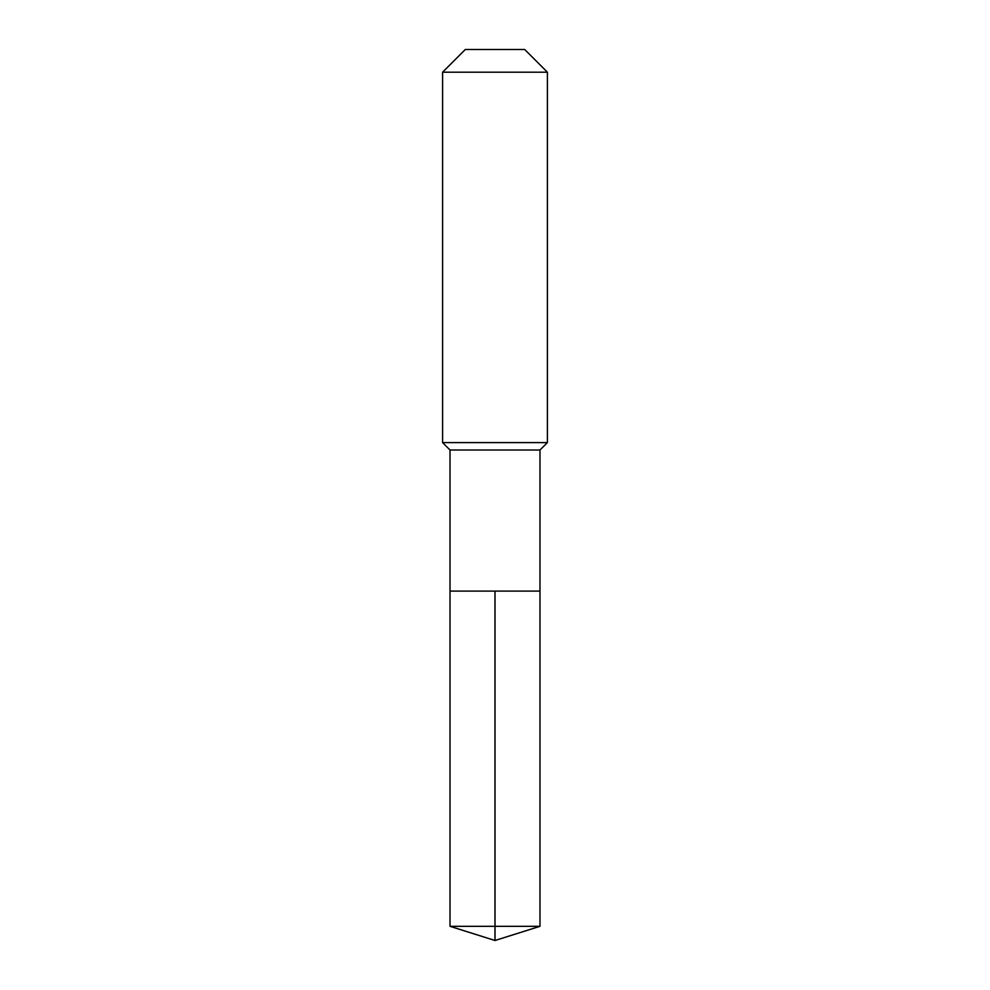 <?xml version="1.0" encoding="UTF-8"?>
<svg xmlns="http://www.w3.org/2000/svg" width="990" height="990" viewBox="0 0 990 990"><rect width="100%" height="100%" fill="white"/><g stroke="black" fill="none" stroke-linecap="round" stroke-linejoin="round"><path stroke-width="1.49" d="M450.017 591.092L450.017 450.017L539.983 450.017L539.983 591.092L450.017 591.092L495 591.092L495 926.318L495 591.092L539.983 591.092L539.983 926.318L450.017 926.318L450.017 591.092L450.017 926.318L495 940.5L495 926.318L495 940.5L450.017 926.318M539.983 450.017L547.408 442.592L442.592 442.592L450.017 450.017M547.408 72.208L524.7 49.5L465.3 49.5L442.592 72.208L547.408 72.208L547.408 442.592M442.592 72.208L442.592 442.592M495 940.5L539.983 926.318"/></g></svg>
